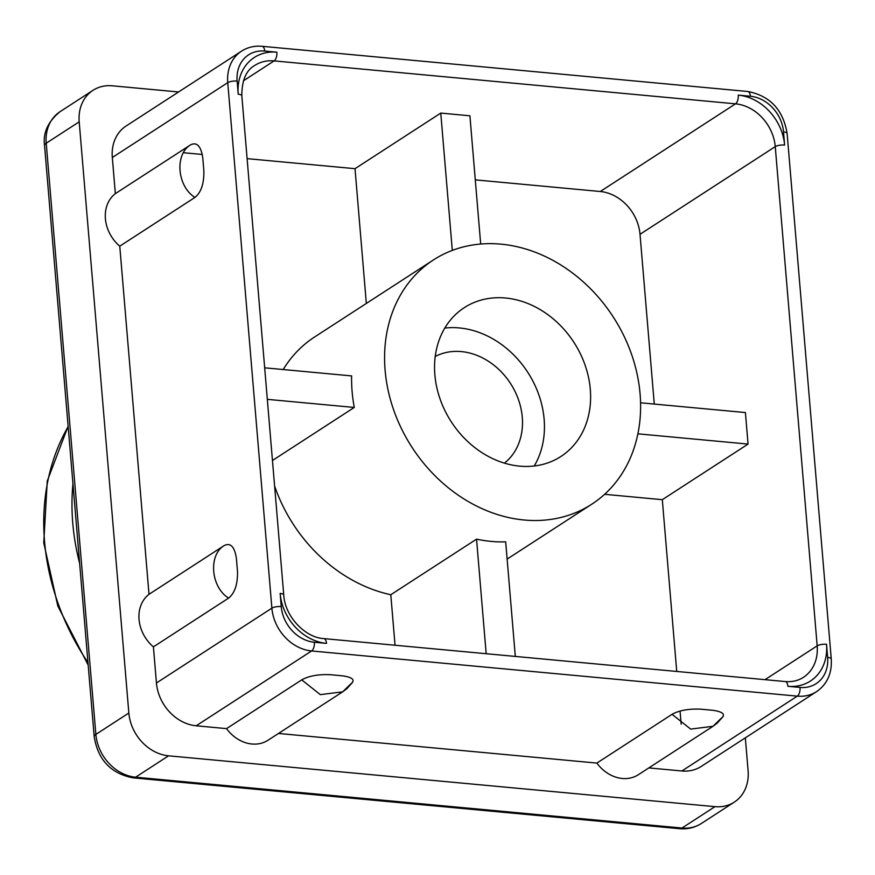 <?xml version="1.0" encoding="UTF-8"?>
<svg xmlns="http://www.w3.org/2000/svg" width="875" height="875" viewBox="0 0 875 875"><rect width="100%" height="100%" fill="white"/><g stroke="black" fill="none" stroke-linecap="round" stroke-linejoin="round"><path stroke-width="1.31" d="M522.277 417.211A63.766 52.522 -123 0 1 504.416 463.148A63.766 52.522 -123 0 0 522.277 417.211A63.766 52.522 -123 0 0 435.247 356.464A63.766 52.522 -123 0 1 522.277 417.211M596.87 763.077L672.066 714.317C679.153 710.358 688.745 708.641 700.831 709.177L712.972 710.303C723.483 711.867 726.031 714.711 720.639 718.845L712.994 726.294L638.345 774.714A34.65 28.547 -123 0 1 596.87 763.077L278.502 733.458M672.066 714.317L690.67 729.094L712.994 726.294M226.537 728.623L301.733 679.864C308.82 675.894 318.413 674.177 330.498 674.712L342.639 675.85C353.15 677.414 355.698 680.258 350.295 684.381L342.661 691.841L268.012 740.25A34.65 28.547 -123 0 1 226.537 728.623L196.175 725.791A41.584 34.256 -123 0 1 156.439 682.992L153.409 646.866A34.65 28.547 -123 0 1 149.002 594.311L119.766 246.17A34.65 28.547 -123 0 1 115.347 193.627L112.317 157.5A41.584 34.256 -123 0 1 126.12 125.989L241.555 51.144A41.584 34.256 57 0 0 227.752 82.655L271.884 608.147A41.584 34.256 57 0 0 311.609 650.956A6.934 3.292 -84.7 0 0 314.366 642.25A34.65 28.547 -123 0 1 281.247 606.583L280.142 593.436A6.934 2.144 -4.8 0 1 283.752 595C284.867 616.328 305.025 637.645 323.848 638.608L785.247 681.548A6.934 3.292 -84.7 0 1 787.905 686.306A48.519 39.966 57 0 0 826.536 644.284A6.934 2.144 175.2 0 0 817.173 645.848A41.584 34.256 -123 0 1 803.37 677.359C798.186 680.717 792.148 682.106 785.247 681.548M301.733 679.864L320.337 694.641L342.661 691.841M149.002 594.311L224.197 545.562C230.519 542.434 234.587 546.722 236.403 558.425L237.508 571.561C237.738 584.292 234.773 593.141 228.605 598.106L153.409 646.866M224.197 545.552C208.173 555.089 210.809 587.158 228.616 598.106M115.347 193.627L190.553 144.867C196.864 141.739 200.944 146.027 202.759 157.73L203.864 170.866C204.094 183.608 201.13 192.456 194.961 197.422L119.766 246.17M190.553 144.878C174.486 154.383 177.166 186.419 194.961 197.422M745.336 737.833L748.092 770.634A41.584 34.256 -123 0 1 734.289 802.134L701.312 823.517C694.761 827.673 687.52 829.391 679.602 828.702L133.208 777.864C110.983 773.642 97.978 759.916 94.194 736.684L44.548 145.502A13.858 4.287 -4.8 0 1 46.222 143.216L79.198 121.833A41.584 34.256 -123 0 1 93.002 90.322A41.584 34.256 -123 0 1 112.317 85.805L178.588 91.973M79.198 121.833L128.844 713.016L95.867 734.398L46.222 143.216A41.584 34.256 -123 0 1 60.025 111.705C47.972 121.625 42.82 132.891 44.548 145.502M133.208 777.864A13.858 6.595 -84.7 0 0 135.603 777.197L168.58 755.814A41.584 34.256 -123 0 1 128.844 713.016M168.58 755.814L714.973 806.652L681.997 828.034L135.603 777.197A41.584 34.256 -123 0 1 95.867 734.398A13.858 4.287 -4.8 0 0 94.194 736.684M734.289 802.134A41.584 34.256 -123 0 1 714.973 806.652M826.536 644.284L827.641 657.42A34.65 28.547 -123 0 1 800.045 687.433A6.934 3.292 95.3 0 1 797.3 696.139A41.584 34.256 57 0 0 816.616 691.622L701.17 766.467A41.584 34.256 -123 0 1 681.866 770.984L648.834 767.911M475.289 179.867L600.283 191.505A41.584 34.256 57 0 1 640.019 234.303L654.281 404.075M640.566 402.795L745.413 412.552L748.059 444.084L662.309 499.68L676.736 671.442M680.061 711.058L681.155 724.183M183.597 152.731L202.311 154.47M247.111 158.637L355.02 168.678L440.77 113.083L469.908 115.795L480.681 244.027M662.309 499.68L604.603 494.309M283.183 369.545A145.556 119.886 -123 0 1 314.672 336.93L433.409 259.952A145.556 119.886 -123 0 1 563.227 266.503A145.556 119.886 -123 0 1 640.084 393.936A145.556 119.886 -123 0 1 591.773 504.208A145.556 119.886 -123 0 1 455.306 493.106A145.556 119.886 -123 0 1 384.617 354.528A145.556 119.886 -123 0 1 433.409 259.952M366.33 303.439L355.02 168.678M440.77 113.083L452.298 250.392M267.323 399.35L354.277 407.444L272.453 460.491M354.277 407.444A145.556 119.886 57 0 1 351.63 375.911L264.677 367.817M515.309 656.425L505.684 541.855A145.556 119.886 57 0 1 476.547 539.142L486.172 653.712M395.041 645.236L390.797 594.737L476.547 539.142M390.797 594.737A145.556 119.886 -123 0 1 274.597 485.975M637.886 433.825L748.059 444.084M444.795 328.081A88.714 73.073 -123 0 1 544.13 419.245A88.714 73.073 -123 0 1 534.22 466.014M590.297 389.309A88.714 73.073 -123 0 1 560.853 456.52A88.714 73.073 -123 0 1 451.281 421.827A88.714 73.073 -123 0 1 464.33 307.639A88.714 73.073 -123 0 1 543.452 311.631A88.714 73.073 -123 0 1 590.297 389.309M87.97 662.594A221.791 182.678 -123 0 1 68.152 426.617M72.953 483.7A221.791 182.678 57 0 0 79.636 563.358M243.403 80.817L274.116 60.9A6.934 3.292 -84.7 0 0 276.861 52.194A48.519 39.966 57 0 0 238.219 94.216A6.934 2.144 -4.8 0 1 241.828 95.78C241.828 80.369 246.148 70.252 254.8 65.417A41.584 34.256 -123 0 1 274.116 60.9L735.514 103.83A41.584 34.256 -123 0 1 775.25 146.628L817.173 645.848L765.023 679.656M280.142 593.436A48.519 39.966 57 0 0 326.506 643.377A6.934 3.292 -84.7 0 0 323.848 638.608M738.259 95.123L750.4 96.25A34.65 28.547 -123 0 1 783.519 131.917L784.613 145.053A48.519 39.966 57 0 0 738.259 95.123A6.934 3.292 95.3 0 1 735.514 103.83L600.283 191.505M784.613 145.053A6.934 2.144 175.2 0 0 775.25 146.628L640.019 234.303M238.219 94.216L237.125 81.08A34.65 28.547 -123 0 1 264.72 51.056L276.861 52.194M326.506 643.377L314.366 642.25M281.247 606.583A6.934 2.144 175.2 0 0 271.884 608.147L156.439 682.992M237.125 81.08A6.934 2.144 175.2 0 0 227.752 82.655L112.317 157.5M264.72 51.056A6.934 3.292 -84.7 0 0 262.062 46.298C254.505 45.642 247.669 47.261 241.555 51.144M750.4 96.25A6.934 3.292 -84.7 0 0 747.742 91.492L262.062 46.298M783.519 131.917A6.934 2.144 -4.8 0 1 787.128 133.481C783.136 109.78 770.011 95.78 747.742 91.492M827.641 657.42A6.934 2.144 -4.8 0 1 831.25 658.973L787.128 133.481M800.045 687.433L787.905 686.306M196.175 725.791L311.609 650.956L797.3 696.139L681.866 770.984M679.602 828.702A13.858 6.595 -84.7 0 0 681.997 828.034A41.584 34.256 -123 0 0 701.312 823.517M88.178 665.077L57.827 606.036L43.75 542.806L47.261 481.009L68.119 426.213M712.939 726.338L717.336 723.002L722.936 716.734M342.606 691.873L347.003 688.548L352.603 682.281M241.828 95.78L283.752 595M816.616 691.622C827.214 684.173 832.092 673.291 831.25 658.973M93.002 90.322L60.025 111.705M591.773 504.208L507.139 559.081"/></g></svg>

